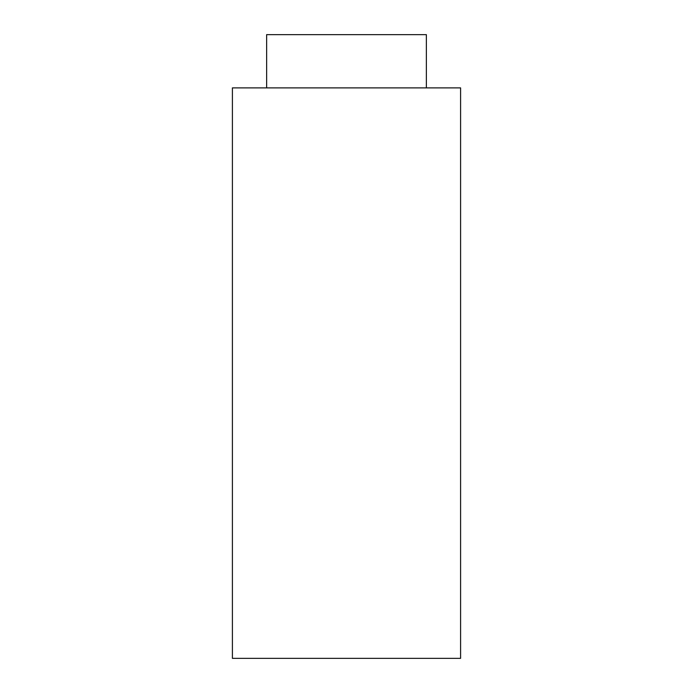 <?xml version="1.0" encoding="UTF-8"?>
<svg xmlns="http://www.w3.org/2000/svg" width="693" height="693" viewBox="0 0 693 693"><rect width="100%" height="100%" fill="white"/><g stroke="black" fill="none" stroke-linecap="round" stroke-linejoin="round"><path stroke-width="1.04" d="M266.632 34.65L426.368 34.65L266.632 34.65L266.632 87.89L266.632 34.65M232.406 87.89L460.594 87.89L232.406 87.89L232.406 658.35L460.594 658.35L232.406 658.35L232.406 87.89M426.368 87.89L426.368 34.65M460.594 658.35L460.594 87.89"/></g></svg>
